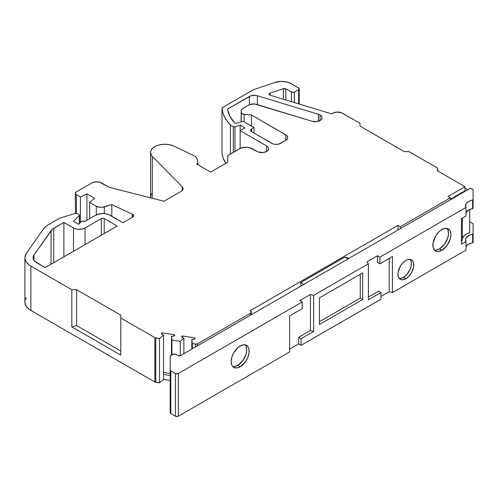 <?xml version="1.0" encoding="UTF-8"?>
<svg xmlns="http://www.w3.org/2000/svg" width="498" height="498" viewBox="0 0 498 498"><rect width="100%" height="100%" fill="white"/><g stroke="black" fill="none" stroke-linecap="round" stroke-linejoin="round"><path stroke-width="0.75" d="M244.163 121.867L244.163 114.335L244.163 121.867L244.163 114.335L251.465 114.988L286.636 135.4L287.651 136.813L287.651 138.344L285.79 140.355L285.79 134.809A6.791 3.922 180 0 1 287.782 137.579A6.791 3.922 180 0 1 285.79 140.355L280.505 143.405A6.113 3.53 180 0 1 271.858 143.405L251.552 131.677A3.399 1.961 180 0 1 251.552 128.907L251.552 131.677L250.556 130.289L251.552 128.907L251.552 131.677A3.399 1.961 180 0 1 250.556 130.289A3.399 1.961 180 0 1 251.552 128.907L253.955 127.519L243.005 121.201L235.697 123.635L234.801 123.118L229.908 116.333L227.499 109.112L251.148 95.734L255.343 95.367L257.373 95.765L318.44 114.31A6.791 3.922 180 0 1 320.077 115.007L320.077 120.553L320.077 115.007A6.791 3.922 180 0 1 322.069 117.783A6.791 3.922 180 0 1 312.115 121.257L254.627 104.014L250.438 104.381L248.695 105.109L242.265 108.944L241.181 111.291A6.791 3.922 180 0 1 241.175 111.079A6.791 3.922 180 0 1 243.161 108.303L248.695 105.109A6.791 3.922 180 0 1 256.663 104.412L312.115 121.257L256.663 104.412A6.791 3.922 180 0 0 248.695 105.109L243.161 108.303A6.791 3.922 180 0 0 241.181 111.291L241.3 121.767L241.3 112.498L242.171 113.712L244.163 114.335A3.399 1.961 180 0 1 241.3 112.498L241.3 121.767M111.813 216.281L111.813 204.566L111.813 216.281L111.813 204.566L132.368 214.252L132.368 217.302L132.368 214.252A3.399 1.961 180 0 1 132.617 214.383A3.399 1.961 180 0 1 133.613 215.771A3.399 1.961 180 0 1 132.617 217.159L132.617 214.383L133.613 215.771L132.617 217.159L132.617 214.383A3.399 1.961 180 0 1 132.617 217.159L122.981 222.724L108.452 214.495L104.773 213.617L100.801 213.617L95.585 215.229L84.536 221.604L84.019 221.305L84.536 221.604L95.585 215.229L84.536 221.604L83.06 221.081L81.137 221.865A1.357 0.784 180 0 0 80.919 222.027L78.64 224.305L73.486 221.33L79.275 215.541L79.275 223.67L79.443 215.043L79.058 214.594A1.357 0.784 180 0 1 79.456 215.148A1.357 0.784 180 0 1 79.275 215.541L79.275 223.67M152.288 198.26L152.288 156.384A14.268 8.236 0 0 1 155.669 146.188A14.268 8.236 0 0 1 173.64 146.001A14.268 8.236 0 0 0 158.607 145.086A14.268 8.236 0 0 0 150.589 152.488A14.268 8.236 0 0 0 152.288 156.384L152.288 198.26L152.288 156.384L151.324 155.096L150.595 152.332L150.844 150.938L152.55 148.323L155.669 146.188L159.846 144.781L164.595 144.252L169.376 144.675L173.64 146.001L193.504 155.432A10.19 5.883 180 0 1 194.432 155.911A10.19 5.883 180 0 1 197.382 159.559L196.461 157.586L194.432 155.911A10.19 5.883 180 0 0 193.504 155.432A10.19 5.883 180 0 1 194.432 155.911A10.19 5.883 180 0 1 197.382 159.559L197.949 164.782L197.949 163.332L196.698 164.06L210.648 172.109L196.698 164.06L197.949 163.332L197.949 164.782M232.753 366.528L234.309 366.59L237.758 365.395L240.161 366.777A12.736 7.352 -60 0 1 231.153 361.579A12.736 7.352 -60 0 1 240.161 345.979A12.736 7.352 -60 0 1 249.162 351.177A12.736 7.352 -60 0 1 240.161 366.777L245.165 362.139L247.649 357.832L248.994 353.306L248.994 349.254L248.477 347.598L247.649 346.278L245.165 344.846L241.916 345.164L238.399 347.193L233.792 352.702L231.838 357.203L231.153 361.579L231.838 365.165L232.672 366.478L233.792 367.412L236.712 367.978L240.161 366.777A12.736 7.352 -60 0 1 233.792 367.412A12.736 7.352 -60 0 1 231.838 357.203A12.736 7.352 -60 0 1 240.161 345.979A12.736 7.352 -60 0 1 246.529 345.351A12.736 7.352 -60 0 1 248.477 355.553A12.736 7.352 -60 0 1 240.161 366.777L237.758 365.395A12.736 7.352 120 0 0 245.713 355.273A12.736 7.352 120 0 0 245.209 344.853A12.736 7.352 120 0 1 245.713 355.273A12.736 7.352 120 0 1 237.758 365.395L242.763 360.751L246.08 354.171L246.765 349.795L246.08 346.21L245.246 344.89M400.436 278.401L403.467 277.342L405.87 278.731A11.211 6.474 -60 0 1 397.946 274.155A11.211 6.474 -60 0 1 405.87 260.429A11.211 6.474 -60 0 1 413.794 265.004A11.211 6.474 -60 0 1 405.87 278.731L408.902 276.284L411.473 272.817L413.645 266.878L413.645 263.305L413.191 261.848L412.462 260.691L410.271 259.427L407.414 259.713L405.87 260.429L402.838 262.876L400.268 266.343L398.095 272.281L398.095 275.855L399.284 278.469L401.469 279.733L402.838 279.789L405.87 278.731A11.211 6.474 -60 0 1 400.268 279.285A11.211 6.474 -60 0 1 398.549 270.308A11.211 6.474 -60 0 1 405.87 260.429A11.211 6.474 -60 0 1 411.473 259.875A11.211 6.474 -60 0 1 413.191 268.858A11.211 6.474 -60 0 1 405.87 278.731L403.467 277.342A11.211 6.474 120 0 0 410.42 268.571A11.211 6.474 120 0 0 410.147 259.408A11.211 6.474 120 0 1 410.42 268.571A11.211 6.474 120 0 1 403.467 277.342L406.505 274.896L410.059 269.474L411.242 265.49L411.242 261.923L410.794 260.466M434.493 250.058L436.049 250.121L439.491 248.919L441.894 250.307A12.736 7.352 -60 0 1 432.887 245.109A12.736 7.352 -60 0 1 441.894 229.51A12.736 7.352 -60 0 1 450.902 234.707A12.736 7.352 -60 0 1 441.894 250.307L446.899 245.663L450.217 239.084L450.902 234.707L450.217 231.122L449.383 229.808L446.899 228.37L443.65 228.694L440.139 230.723L438.452 232.292L435.526 236.233L433.061 242.98L433.061 247.039L434.405 250.008L436.889 251.446L438.452 251.509L441.894 250.307A12.736 7.352 -60 0 1 435.526 250.936A12.736 7.352 -60 0 1 433.577 240.733A12.736 7.352 -60 0 1 441.894 229.51A12.736 7.352 -60 0 1 448.262 228.881A12.736 7.352 -60 0 1 450.217 239.084A12.736 7.352 -60 0 1 441.894 250.307L439.491 248.919A12.736 7.352 120 0 0 447.453 238.797A12.736 7.352 120 0 0 446.949 228.383A12.736 7.352 120 0 1 447.453 238.797A12.736 7.352 120 0 1 439.491 248.919L444.496 244.281L447.814 237.695L448.499 233.319L447.814 229.74L446.98 228.42M319.411 321.714L360.241 298.146L362.644 299.528L362.644 272.91L319.411 297.866L319.411 324.491L362.644 299.528L362.644 272.91L319.411 297.866L319.411 324.491L362.644 299.528L362.644 272.91L319.411 297.866L319.411 324.491L362.644 299.528L360.241 298.146L319.411 321.714L360.241 298.146L360.241 274.292M170.814 370.854A2.036 1.177 180 0 1 170.216 370.02L170.216 356.481A2.036 1.177 180 0 1 170.814 355.653L173.018 354.377A2.036 1.177 180 0 1 175.9 354.377L173.678 354.122L170.814 355.653L170.216 356.481L170.216 370.02L170.814 370.854L175.421 373.512L175.421 416.222L170.814 413.558L170.814 370.854L175.421 373.512L175.421 416.222A2.036 1.177 0 0 0 178.303 416.222L178.303 373.512A2.036 1.177 180 0 1 175.421 373.512L175.421 416.222L170.814 413.558L170.814 370.854A2.036 1.177 180 0 1 170.216 370.02L170.216 412.73A2.036 1.177 0 0 0 170.814 413.558L170.814 370.854L176.08 373.768L178.303 373.512L302.199 301.981L299.796 300.593L310.422 294.461L313.647 295.37L313.647 331.419L310.422 330.51L298.682 337.289L301.085 338.677L313.647 331.419L310.422 330.51L310.422 294.461L299.796 300.593L302.199 301.981L299.796 300.593L310.422 294.461L313.647 295.37L313.647 331.419L310.422 330.51L298.682 337.289L301.085 338.677L301.085 345.332L298.682 343.944L298.682 337.289L301.085 338.677L301.085 345.332L298.682 343.944L298.682 337.289L310.422 330.51L310.422 294.461L313.647 295.37L368.408 263.759L366.833 261.892L377.459 255.76L379.856 257.142L379.856 263.803L377.459 262.415L377.459 255.76L366.833 261.892L368.408 263.759L366.833 261.892L377.459 255.76L379.856 257.142L379.856 263.803L377.459 262.415L377.459 255.76L379.856 257.142L466.016 207.405L466.016 216.001L461.453 218.634L461.453 244.145L461.453 218.634L466.016 216.001L461.453 218.634L461.453 244.145L466.016 241.511L466.016 250.108L392.424 292.6L389.193 291.691L389.193 258.412M171.48 355.267L171.48 336.299L174.144 335.876L174.786 335.478L174.698 334.768L174.786 335.478A3.399 1.961 180 0 1 171.48 336.299L171.48 355.267L171.48 336.299L171.935 340.034L171.935 355.006L171.935 340.034L180.251 341.323L180.251 355.684M313.647 331.419L301.085 338.677L313.647 331.419L313.647 295.37L368.408 263.759L368.408 299.808L380.97 292.556L380.97 299.211L380.97 292.556L368.408 299.808L368.408 263.759L368.408 299.808L380.97 292.556L378.567 291.168L368.408 297.032M439.491 248.919A12.736 7.352 120 0 1 434.443 250.046A12.736 7.352 120 0 0 439.491 248.919L441.894 250.307M403.467 277.342A11.211 6.474 120 0 1 399.197 278.37A11.211 6.474 120 0 0 403.467 277.342L405.87 278.731M392.424 292.6L466.016 250.108L466.016 241.511L461.453 244.145L466.016 241.511A10.19 5.883 180 0 1 465.562 239.775A10.19 5.883 180 0 1 472.627 234.172L472.627 242.769A0.679 0.392 0 0 0 473.1 242.395L473.1 233.799A0.679 0.392 180 0 1 472.627 234.172L469.178 235.28L465.972 238.119L465.599 239.245L466.016 241.511L466.016 250.108L392.424 292.6L392.424 256.545L379.856 263.803L392.424 256.545L392.424 292.6L389.193 291.691L380.97 296.435L389.193 291.691L392.424 292.6L392.424 256.545L379.856 263.803L377.459 262.415L377.459 255.76M237.758 365.395A12.736 7.352 120 0 1 232.703 366.516A12.736 7.352 120 0 0 237.758 365.395L240.161 366.777M379.856 263.803L379.856 257.142L466.016 207.405L465.599 205.139L466.713 202.947L469.178 201.167L473.1 199.692A0.679 0.392 180 0 1 472.627 200.065L472.627 208.662A0.679 0.392 0 0 0 473.1 208.289L473.1 189.582L470.579 188.132L180.706 355.485L178.483 355.74L175.9 354.377A2.036 1.177 180 0 0 173.018 354.377L170.814 355.653A2.036 1.177 180 0 0 170.216 356.481L170.216 412.73L170.814 413.558L175.421 416.222L176.858 416.565L178.303 416.222L289.631 351.943L289.631 315.894L302.199 308.636L302.199 301.981L302.199 308.636L289.631 315.894L289.631 351.943L178.303 416.222L178.303 373.512L302.199 301.981L302.199 308.636L289.631 315.894L289.631 351.943L178.303 416.222L178.303 373.512A2.036 1.177 180 0 1 175.421 373.512M183.88 353.655L183.88 338.217L183.88 353.655L183.88 338.217L180.251 341.323L171.935 340.034L180.251 341.323L183.88 338.217A3.399 1.961 180 0 1 181.733 336.548L182.417 335.957L181.733 336.548L181.938 337.084L183.88 338.217L180.251 341.323M96.288 214.856L96.288 206.203L100.098 207.311L102.258 207.293L111.813 204.566L104.3 206.888L104.3 213.567L104.3 206.888A6.791 3.922 180 0 1 96.288 206.203L96.288 214.856L96.288 206.203L89.677 202.387L89.677 218.634L89.677 202.387L94.626 198.31L86.932 193.871L86.932 220.222L86.932 193.871L80.402 197.034L80.402 222.544L80.402 197.034L76.368 194.706L76.368 213.269L75.553 213.349A1.357 0.784 180 0 1 77.146 213.486L76.387 213.269L76.368 194.706A3.399 1.961 180 0 1 75.372 193.317A3.399 1.961 180 0 1 76.368 191.929L75.372 193.317L76.368 194.706L76.368 213.269M380.97 292.556L378.567 291.168L380.97 292.556L380.97 299.211L301.085 345.332L298.682 343.944L298.682 337.289M289.631 349.173L298.682 343.944M170.216 375.48L163.543 374.446L163.543 379.439L170.216 380.472L163.543 379.439L159.516 382.887L163.543 379.439L163.543 374.446L170.216 375.48L163.543 374.446L163.543 335.067A3.399 1.961 180 0 1 161.396 333.405L162.08 332.813L161.396 333.405L161.601 333.934L163.543 335.067L159.516 338.522L159.516 382.887L163.543 379.439L163.543 335.067L159.516 338.522L159.516 382.887L155.774 382.308L155.774 337.943L159.516 338.522L159.516 382.887L155.774 382.308L155.774 337.943A2.036 1.177 180 0 1 154.859 337.638L154.859 382.003A2.036 1.177 0 0 0 155.774 382.308L155.774 337.943L159.516 338.522L163.543 335.067A3.399 1.961 180 0 1 161.396 333.405L162.08 332.813L162.08 334.438L162.08 332.813L174.698 334.768L174.698 335.546L174.698 334.768L162.08 332.813L162.08 334.438M195.035 338.69L195.035 337.912L182.417 335.957L182.417 337.582L182.417 335.957L195.035 337.912L195.123 338.621A3.399 1.961 180 0 1 191.817 339.443L194.481 339.02L195.123 338.621L195.035 337.912L195.123 338.621A3.399 1.961 180 0 1 191.817 339.443L191.817 349.067L191.817 339.443L192.321 348.781L192.321 343.595L195.614 344.106L195.614 346.876L195.614 344.106L197.582 343.801A2.036 1.177 180 0 1 195.614 344.106L195.614 346.876M298.651 103.864L298.651 89.64L299.086 88.358L291.286 83.726L298.651 87.978A2.036 1.177 180 0 1 299.242 88.812A2.036 1.177 180 0 1 298.651 89.64L298.651 103.864L298.651 89.64L294.324 92.136L294.324 102.551L294.324 92.136A2.036 1.177 180 0 1 291.442 92.136L291.442 101.679L291.442 92.136L285.821 88.893L285.821 99.967M234.969 151.392L234.969 126.828A1.357 0.784 180 0 1 233.332 126.704L234.969 126.828L234.969 151.392L234.969 126.828L240.161 125.098L240.161 130.644L244.96 127.874L240.161 125.098L240.161 130.644L244.96 127.874L240.161 125.098L240.161 130.644L266.579 145.902L268.049 147.171L268.565 148.672L268.049 150.172L266.579 151.448L263.1 152.519L258.001 151.934L252.169 148.672L256.968 151.448A6.791 3.922 180 0 0 264.376 152.295A6.791 3.922 180 0 0 268.565 148.672A6.791 3.922 180 0 0 266.579 145.902A6.791 3.922 180 0 1 266.579 151.448A6.791 3.922 180 0 1 256.968 151.448L249.305 147.57L245.925 147.178L241.02 148.037L227.76 155.557L227.76 162.23L227.76 155.557L239.681 148.672L227.76 155.557L227.76 162.23L210.648 172.109L196.698 164.06L197.949 163.332L197.382 159.559L197.949 163.332M461.453 241.374L462.3 240.883L461.453 241.374L462.3 240.883L462.3 218.143M301.085 345.332L380.97 299.211L301.085 345.332L301.085 338.677M465.972 246.715L467.796 244.699L473.1 242.395L473.1 223.695L469.701 221.735M177.823 355.485L175.9 354.377L177.823 355.485A2.036 1.177 180 0 0 180.706 355.485A2.036 1.177 180 0 1 177.823 355.485M241.181 121.805L241.181 111.291M163.543 372.417L170.216 373.45M347.99 258.904L344.871 257.099L348.942 258.356L344.871 257.099L347.99 258.904L344.871 257.099L300.836 282.528L300.836 286.132L300.836 282.528L303.624 284.52M467.697 189.794L464.951 188.207M270.059 95.18L270.059 93.138L283.362 88.706L283.362 99.22L283.362 88.706L270.059 93.138L270.059 95.18L270.059 93.138A2.036 1.177 180 0 0 269.045 94.184A2.036 1.177 180 0 0 270.134 95.199L269.045 94.184L270.059 93.138A2.036 1.177 180 0 0 269.045 94.159L269.045 94.159A2.036 1.177 180 0 0 270.134 95.199L331.624 113.886L270.134 95.199L331.624 113.886L332.863 113.177A6.791 3.922 180 0 1 342.468 113.177L359.998 123.299L341.441 112.691L336.337 112.1L332.863 113.177A6.791 3.922 180 0 1 342.468 113.177L359.998 123.299L359.998 126.069L404.189 151.585L408.995 151.585L404.189 151.585L359.998 126.069L359.998 123.299L359.998 126.069L404.189 151.585L408.995 151.585L437.281 167.913A10.19 5.883 180 0 1 437.406 170.764L437.281 167.913A10.19 5.883 180 0 1 437.649 169.482A10.19 5.883 180 0 1 437.406 170.764L464.951 186.663L464.951 190.821L450.404 199.219L464.951 190.821L464.951 186.663L448.001 196.449L450.404 197.837L448.001 196.449L464.951 186.663L448.001 196.449L450.404 197.837L450.404 199.779L450.404 197.837L400.348 226.733L400.348 228.675L400.348 226.733L450.404 197.837L450.404 199.779M234.969 126.828L240.161 125.098L234.969 126.828A1.357 0.784 180 0 1 233.332 126.704L233.332 152.338L233.332 126.704L230.412 125.023L230.412 154.025M82.095 221.305A1.357 0.784 180 0 1 84.019 221.305A1.357 0.784 180 0 0 82.095 221.305L81.137 221.865A1.357 0.784 180 0 0 80.919 222.027L78.64 224.305L73.486 221.33L79.275 215.541L73.486 221.33L78.64 224.305L80.919 222.027A1.357 0.784 180 0 1 81.137 221.865L82.095 221.305M24.9 257.734A20.381 11.765 0 0 0 30.87 266.05A20.381 11.765 0 0 1 26.382 253.326A20.381 11.765 0 0 0 24.9 257.734L24.9 302.099A20.381 11.765 0 0 0 30.87 310.422L30.87 266.05L28.921 264.749L26.114 261.73L24.931 258.375L24.987 256.657L26.382 253.326L43.494 228.875A20.381 11.765 180 0 1 47.982 224.959L59.579 218.267L47.982 224.959L45.393 226.789L43.494 228.875A20.381 11.765 180 0 1 47.982 224.959L59.579 218.267A2.036 1.177 180 0 1 60.071 218.056L75.553 213.349L60.071 218.056A2.036 1.177 180 0 0 59.579 218.267A2.036 1.177 180 0 1 60.071 218.056L75.553 213.349A1.357 0.784 180 0 1 77.146 213.486L79.058 214.594A1.357 0.784 180 0 1 79.275 215.541M465.972 212.609L469.178 209.764L472.627 208.662A10.19 5.883 0 0 0 466.016 212.522A10.19 5.883 0 0 1 472.627 208.662L473.1 208.289L473.1 189.582L470.579 188.132L180.706 355.485L470.579 188.132L473.1 189.582L473.1 199.692A0.679 0.392 180 0 1 472.627 200.065L472.627 208.662A0.679 0.392 0 0 0 473.1 208.289L473.1 199.692M379.856 257.142L466.016 207.405A10.19 5.883 180 0 1 465.562 205.662A10.19 5.883 180 0 1 472.627 200.065L472.627 208.662M466.016 207.405L466.016 216.001L466.016 207.405A10.19 5.883 180 0 1 472.627 200.065M469.701 209.527L469.701 232.753A13.583 7.844 0 0 0 462.3 238.667L463.725 236.127L466.253 234.166L469.701 232.753A13.583 7.844 0 0 0 462.3 238.667M472.627 242.769A10.19 5.883 180 0 0 466.016 246.635A10.19 5.883 180 0 1 472.627 242.769A0.679 0.392 0 0 0 473.1 242.395L473.1 223.695L473.1 233.799L472.627 234.172L472.627 242.769L472.627 234.172A0.679 0.392 180 0 0 473.1 233.799M397.946 230.064L397.946 225.351L397.946 230.064L397.946 225.351L250.313 310.584A3.399 1.961 180 0 1 251.309 311.972A3.399 1.961 180 0 1 250.313 313.354L250.313 315.296L250.313 313.354L251.309 311.972L250.313 310.584A3.399 1.961 180 0 1 250.313 313.354L250.313 315.296M348.942 258.356L344.871 257.099L300.836 282.528L300.836 286.132M24.987 301.029L24.931 302.747L26.114 306.102L28.921 309.121L30.87 310.422L30.87 266.05L71.805 289.687L76.611 289.687L120.796 315.197L120.796 317.973L154.859 337.638L154.859 382.003L30.87 310.422L30.87 266.05L71.805 289.687L76.611 289.687L120.796 315.197L120.796 317.973L120.796 315.197L76.611 289.687L76.611 325.555L120.796 351.065L76.611 325.555L71.805 326.844L71.805 289.687L76.611 289.687L76.611 325.555L71.805 326.844L120.796 355.13L120.796 317.973L154.859 337.638L159.516 338.522M283.362 99.22L283.362 88.706A2.036 1.177 180 0 1 285.821 88.893L283.362 88.706A2.036 1.177 180 0 1 285.821 88.893L292.102 92.391L294.324 92.136A2.036 1.177 180 0 1 291.442 92.136L291.442 101.679M225.725 163.406A67.933 39.224 0 0 1 222.002 153.185L222.002 108.813L222.002 153.185L222.942 157.412L225.725 163.406A67.933 39.224 0 0 1 222.002 153.185A3.399 1.961 0 0 1 222.002 152.892A3.399 1.961 0 0 0 221.996 153.035A3.399 1.961 0 0 0 222.002 153.185L222.002 108.813A3.399 1.961 180 0 1 221.996 108.67A3.399 1.961 180 0 1 222.986 107.282L222.002 108.813L222.942 113.04L224.679 117.179L227.175 121.188L230.412 125.023L233.332 126.704L233.332 152.338M240.161 148.416L240.161 130.644L240.161 148.416L240.161 130.644L266.579 145.902L266.579 151.448L266.579 145.902L240.161 130.644L244.96 127.874L240.161 125.098M182.249 190.466L182.249 186.762L152.288 156.384L182.249 186.762L182.249 190.466L182.249 186.762A6.791 3.922 180 0 1 183.059 188.611A6.791 3.922 180 0 1 181.067 191.388L163.991 201.248L108.994 187.236L101.555 182.934L108.994 187.236L163.991 201.248L108.994 187.236L99.351 182.087L95.423 181.863L91.949 182.934A6.791 3.922 180 0 1 101.555 182.934A6.791 3.922 180 0 0 91.949 182.934L76.368 191.929A3.399 1.961 180 0 0 76.368 194.706L80.402 197.034L80.402 222.544M397.946 225.351L400.348 226.733L397.946 225.351L250.313 310.584L397.946 225.351L400.348 226.733L400.348 228.675M197.582 345.743L197.582 343.801L197.582 345.743L197.582 343.801L250.313 313.354L197.582 343.801A2.036 1.177 180 0 1 195.614 344.106L192.321 343.595L192.321 348.781M101.349 235.212L101.349 218.554A2.036 1.177 180 0 1 104.231 218.554L104.231 233.55L104.231 218.554L117.217 226.055L45.169 267.65L34.505 261.07L33.298 259.141L33.105 257.086L33.939 255.088L51.051 230.636A12.226 7.059 180 0 1 53.74 228.289L53.74 262.695L53.74 228.289L63.881 222.438L74.719 228.57L77.663 229.273L82.369 229.005L85.015 227.984L101.349 218.554A2.036 1.177 180 0 1 104.231 218.554L117.217 226.055L45.169 267.65L36.634 262.726A12.226 7.059 180 0 1 33.049 257.734A12.226 7.059 180 0 1 33.939 255.088L33.939 260.373L33.939 255.088L52.19 229.385L63.881 222.438L73.486 227.984L73.486 251.297L73.486 227.984A8.149 4.706 0 0 0 85.015 227.984L101.349 218.554L103.565 218.298L104.231 218.554L104.231 233.55M51.051 264.251L51.051 230.636A12.226 7.059 180 0 1 53.74 228.289L53.74 262.695M241.3 112.498A3.399 1.961 180 0 0 244.163 114.335L251.465 114.988L251.465 126.081L251.465 114.988L285.79 134.809A6.791 3.922 180 0 1 285.79 140.355L278.525 144.171L274.989 144.37L272.786 143.841L251.552 131.677L251.552 128.907L253.955 127.519L253.955 133.066L253.955 127.519L243.005 121.201L235.697 123.635L234.801 123.118A62.499 36.08 180 0 1 227.499 109.112L249.411 96.463A6.791 3.922 180 0 1 257.373 95.765L257.373 104.63L257.373 95.765L318.44 114.31A6.791 3.922 180 0 1 320.077 115.007L321.447 116.146L322.05 117.491L321.801 118.866L320.743 120.111L316.796 121.605L312.115 121.257A6.791 3.922 180 0 0 320.743 120.111A6.791 3.922 180 0 0 320.077 115.007L320.077 120.553M174.698 335.546L174.698 334.768L174.786 335.478A3.399 1.961 180 0 1 171.48 336.299L171.935 340.034L171.935 355.006M191.817 349.067L191.817 339.443L192.321 343.595L195.614 344.106M464.951 186.663L437.406 170.764L464.951 186.663L464.951 190.821L450.404 199.219M233.332 126.704L230.412 125.023A67.933 39.224 0 0 1 222.002 108.813A3.399 1.961 180 0 1 222.986 107.282L253.544 89.64L222.986 107.282L253.544 89.64L274.859 82.494A13.583 7.844 0 0 1 291.286 83.726A13.583 7.844 0 0 0 274.859 82.494L281.214 81.435L287.682 82.238L291.286 83.726L298.651 87.978A2.036 1.177 180 0 1 298.651 89.64L294.324 92.136L294.324 102.551M182.249 186.762L182.953 187.939L182.984 189.184L181.067 191.388L163.991 201.248L181.067 191.388A6.791 3.922 180 0 0 182.249 186.762L152.288 156.384M104.3 213.567L104.3 206.888A6.791 3.922 180 0 1 96.288 206.203L89.677 202.387L94.626 198.31L86.932 193.871L80.402 197.034L76.368 194.706M104.3 206.888L111.813 204.566L132.368 214.252A3.399 1.961 180 0 1 132.617 214.383L132.617 217.159L122.981 222.724L109.996 215.229A10.19 5.883 0 0 0 95.585 215.229A10.19 5.883 0 0 1 109.996 215.229L122.981 222.724L132.617 217.159M251.552 128.907L253.955 127.519L243.005 121.201L235.697 123.635L234.801 123.118A62.499 36.08 180 0 1 227.499 109.112L249.411 96.463L249.411 104.754L249.411 96.463A6.791 3.922 180 0 1 257.373 95.765L318.44 114.31A6.791 3.922 180 0 1 320.077 115.007M252.169 148.672A8.833 5.098 0 0 0 239.681 148.672A8.833 5.098 0 0 1 252.169 148.672M227.76 162.23L210.648 172.109L227.76 162.23M150.589 152.488L150.589 196.859A14.268 8.236 0 0 0 150.695 197.855A14.268 8.236 0 0 1 152.288 192.969M120.796 317.973L120.796 355.13L71.805 326.844L71.805 289.687L71.805 326.844L120.796 355.13L120.796 317.973L154.859 337.638L154.859 382.003L30.87 310.422A20.381 11.765 0 0 1 26.382 297.692L25.473 299.329M53.74 228.289L63.881 222.438L63.881 256.844L63.881 222.438L73.486 227.984A8.149 4.706 0 0 0 85.015 227.984L101.349 218.554M85.015 244.643L85.015 227.984M318.44 121.257L318.44 114.31M285.79 140.355L285.79 134.809L285.79 140.355L280.505 143.405A6.113 3.53 180 0 1 271.858 143.405L251.552 131.677M155.774 382.308A2.036 1.177 0 0 1 154.859 382.003L159.516 382.887M150.844 195.309L150.757 198.104M362.644 299.528L360.241 298.146M310.422 330.51L310.422 294.461M170.216 370.02L170.216 412.73A2.036 1.177 0 0 0 170.814 413.558M175.421 416.222A2.036 1.177 0 0 0 178.303 416.222M171.48 336.299L171.935 340.034M89.677 218.634L89.677 202.387L94.626 198.31L86.932 193.871L86.932 220.222M313.647 295.37L368.408 263.759M380.97 296.435L389.193 291.691M178.303 373.512L302.199 301.981M163.543 374.446L163.543 335.067M183.88 338.217A3.399 1.961 180 0 1 181.733 336.548L182.417 335.957L182.417 337.582M298.651 89.64L294.324 92.136M86.932 193.871L80.402 197.034M96.288 206.203L89.677 202.387M191.817 339.443L192.321 343.595M344.871 257.099L300.836 282.528M291.442 92.136L285.821 88.893M466.016 241.511A10.19 5.883 180 0 1 472.627 234.172M174.698 334.768L162.08 332.813M195.035 337.912L182.417 335.957M76.611 289.687L76.611 325.555L120.796 351.065M132.368 217.302L132.368 214.252A3.399 1.961 180 0 1 132.617 214.383M155.774 337.943A2.036 1.177 180 0 1 154.859 337.638M76.611 325.555L71.805 326.844M244.163 114.335L251.465 114.988L251.465 126.081M253.955 127.519L253.955 133.066M197.582 343.801L250.313 313.354M400.348 226.733L450.404 197.837M270.059 93.138L283.362 88.706M222.002 108.813A67.933 39.224 0 0 0 230.412 125.023M111.813 204.566L132.368 214.252M30.87 266.05L71.805 289.687M104.231 218.554L117.217 226.055L45.169 267.65L36.634 262.726A12.226 7.059 180 0 1 33.939 255.088L51.051 230.636M251.465 114.988L285.79 134.809M249.411 104.754L249.411 96.463M257.373 95.765L257.373 104.63M266.579 151.448L266.579 145.902M154.859 382.003L30.87 310.422M163.543 379.439L170.216 380.472M63.881 256.844L63.881 222.438M73.486 227.984L73.486 251.297M33.939 255.088L33.939 260.373M79.456 223.49L79.456 215.148M241.175 121.811L241.175 111.091M299.242 104.045L299.242 88.812M437.649 169.482L437.649 170.901M221.996 153.035L221.996 108.67M75.372 213.405L75.372 193.317M251.309 314.724L251.309 311.972"/></g></svg>
